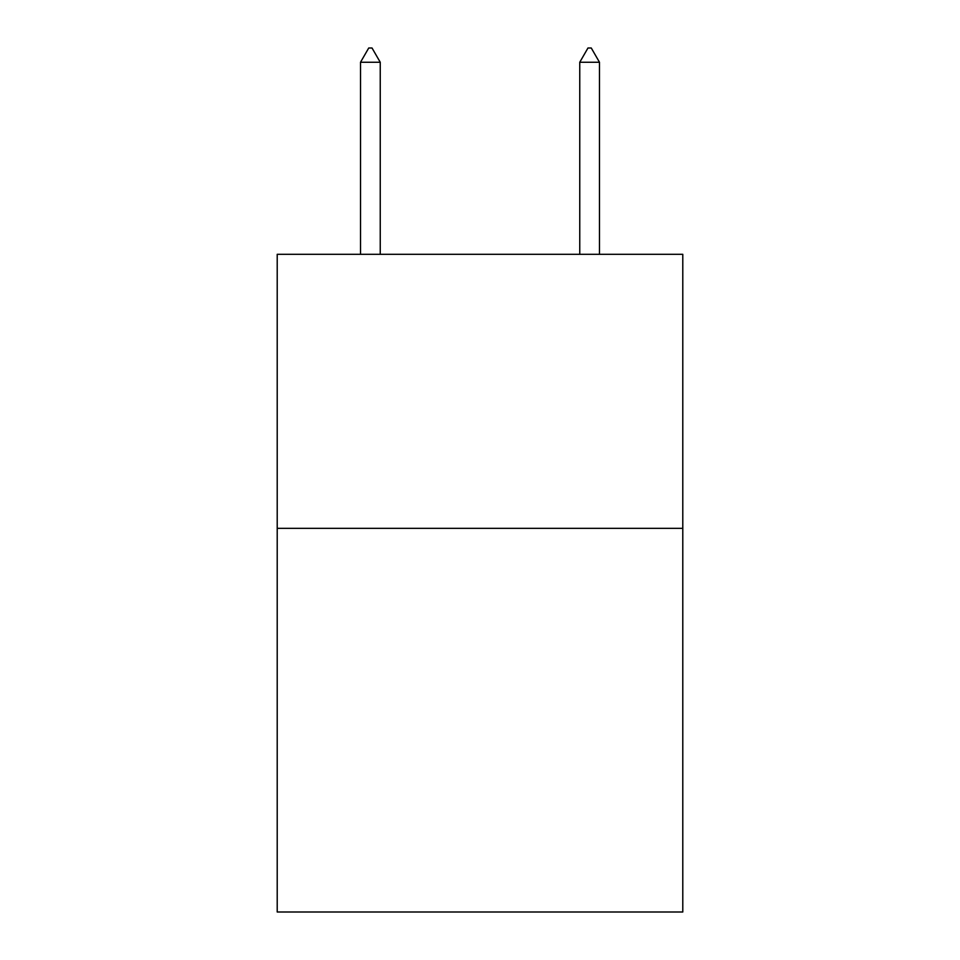 <?xml version="1.0" encoding="UTF-8"?>
<svg xmlns="http://www.w3.org/2000/svg" width="960" height="960" viewBox="0 0 960 960"><rect width="100%" height="100%" fill="white"/><g stroke="black" fill="none" stroke-linecap="round" stroke-linejoin="round"><path stroke-width="1.44" d="M682.788 528.336L682.788 912L277.212 912L277.212 254.304L682.788 254.304L682.788 528.336L277.212 528.336M380.244 62.256L372.024 48L368.736 48L360.516 62.256L380.244 62.256L380.244 254.304M360.516 62.256L360.516 254.304M587.976 48L591.264 48L599.484 62.256L579.756 62.256L587.976 48M599.484 254.304L599.484 62.256M579.756 254.304L579.756 62.256"/></g></svg>

